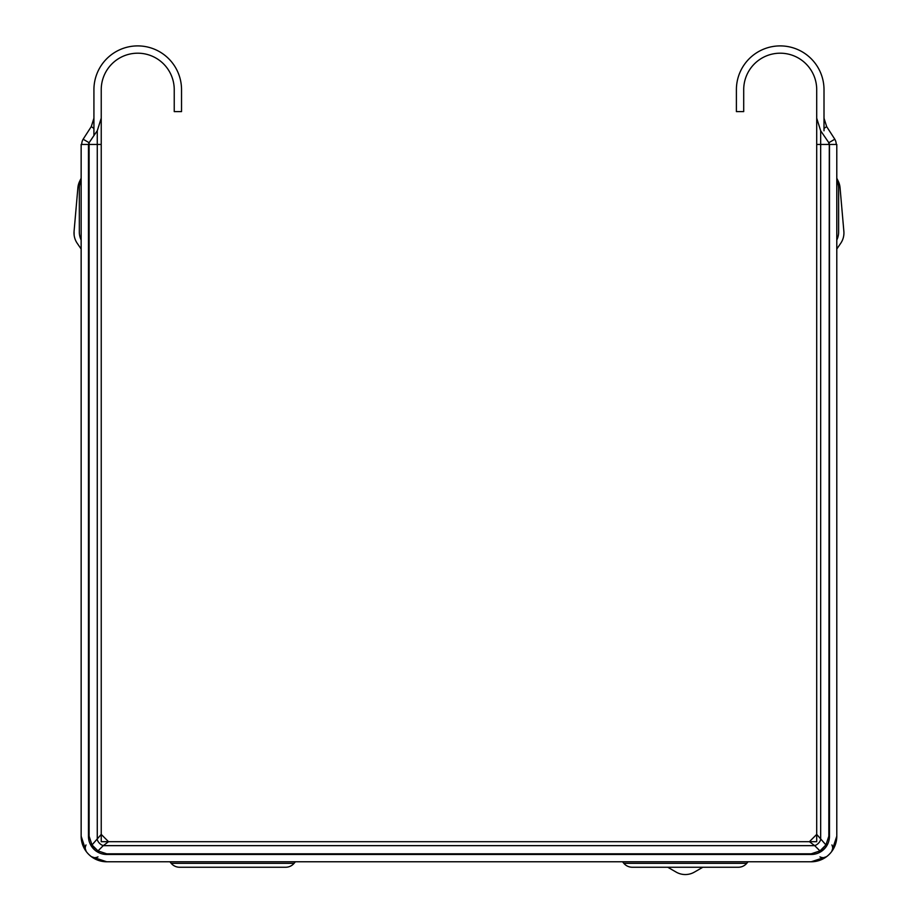 <?xml version="1.0" encoding="UTF-8"?>
<svg xmlns="http://www.w3.org/2000/svg" width="918" height="918" viewBox="0 0 918 918"><rect width="100%" height="100%" fill="white"/><g stroke="black" fill="none" stroke-linecap="round" stroke-linejoin="round"><path stroke-width="1.38" d="M824.008 130.781L824.008 89.7A43.8 43.8 0 0 0 780.208 45.9A43.8 43.8 0 0 0 736.397 89.7L736.397 111.606L743.706 111.606L743.706 89.7A36.502 36.502 0 0 1 780.208 53.198A36.502 36.502 0 0 1 816.71 89.7L816.71 841.691L101.232 841.691L101.232 118.181L97.262 130.769L93.923 135.566L93.923 130.781M97.985 856.896A10.947 7.103 126.7 0 1 91.444 856.712L106.706 861.772A25.555 25.555 0 0 1 81.151 836.218L81.151 144.459L97.262 144.459L97.262 839.672A7.298 5.187 -135 0 0 103.252 845.65L108.531 841.691L101.232 834.393L92.007 844.939L89.115 836.218L89.115 142.715L93.923 135.566L93.923 89.7A43.8 43.8 0 0 1 137.734 45.9A43.8 43.8 0 0 1 181.534 89.7L181.534 111.606L174.236 111.606L174.236 89.7A36.502 36.502 0 0 0 137.734 53.198A36.502 36.502 0 0 0 101.232 89.7L101.232 118.181M81.151 249.03L77.192 243.247A18.257 18.257 0 0 1 74.071 231.347L77.892 187.708A18.257 18.257 0 0 1 79.602 181.443L81.151 178.195M81.151 240.057L80.864 239.403A18.257 18.257 0 0 1 79.327 232.07L79.327 188.27A18.257 18.257 0 0 1 80.864 180.926L81.151 180.284M836.791 249.03L840.75 243.247A18.257 18.257 0 0 0 843.86 231.347L840.05 187.708A18.257 18.257 0 0 0 838.341 181.443L836.791 178.195M836.791 240.057L837.078 239.403A18.257 18.257 0 0 0 838.616 232.07L838.616 188.27A18.257 18.257 0 0 0 837.078 180.926L836.791 180.284M93.923 122.966L93.923 118.181L91.284 126.592L93.923 128.44M816.71 118.181L820.669 130.769L828.828 142.715A3.465 3.465 0 0 1 829.298 144.459L836.791 144.459L836.791 836.218A25.555 25.555 0 0 1 811.237 861.772L826.498 856.712A10.947 7.103 -126.7 0 1 819.958 856.896M829.298 144.459L828.828 836.218L825.936 844.939L816.71 834.393L809.412 841.691L814.691 845.65A7.298 5.187 135 0 0 820.669 839.672L820.669 144.459L828.828 144.459L828.828 142.715L834.806 139.215A10.396 10.396 0 0 1 836.229 144.459M106.706 853.809L97.985 850.917L103.252 845.65L814.691 845.65L819.958 850.917L811.237 853.809L106.706 853.809L106.706 854.463L811.237 854.463A18.257 18.257 0 0 0 829.482 836.218L829.482 144.459M822.138 850.86A3.649 2.364 -126.7 0 1 819.958 850.917L825.936 844.939A3.649 2.364 36.7 0 1 825.879 847.119L821.415 851.365M92.064 847.119A3.649 2.364 -36.7 0 1 92.007 844.939L97.985 850.917A3.649 2.364 126.7 0 1 95.805 850.86L91.559 846.396M824.008 118.181L826.648 126.592L834.806 139.215M826.648 126.592L824.008 128.44M81.713 144.459A10.396 10.396 0 0 1 83.136 139.215L89.115 142.715A3.465 3.465 0 0 0 88.633 144.459M83.136 139.215L91.284 126.592M106.706 861.772L811.237 861.772M88.449 144.459L88.449 836.218A18.257 18.257 0 0 0 106.706 854.463M86.017 844.939A10.947 7.103 -36.7 0 0 86.212 851.479L81.151 836.218M836.791 836.218L831.731 851.479A10.947 7.103 36.7 0 0 831.915 844.939M295.401 861.772L294.081 863.333A10.947 10.947 0 0 1 285.693 867.246L179.584 867.246A10.947 10.947 0 0 1 171.196 863.333L169.887 861.772M207.089 867.246L179.584 867.246A10.947 10.947 0 0 1 171.196 863.333L294.081 863.333A10.947 10.947 0 0 1 285.693 867.246A10.947 10.947 0 0 0 294.081 863.333A10.947 10.947 0 0 1 285.693 867.246A10.947 10.947 0 0 0 294.081 863.333A10.947 10.947 0 0 1 285.693 867.246A10.947 10.947 0 0 0 294.081 863.333A10.947 10.947 0 0 1 285.693 867.246A10.947 10.947 0 0 0 294.081 863.333A10.947 10.947 0 0 1 285.693 867.246L258.199 867.246M748.055 861.772L746.736 863.333A10.947 10.947 0 0 1 738.347 867.246L632.238 867.246A10.947 10.947 0 0 1 623.85 863.333L622.542 861.772M659.744 867.246L632.238 867.246A10.947 10.947 0 0 1 623.85 863.333A10.947 10.947 0 0 0 632.238 867.246A10.947 10.947 0 0 1 623.85 863.333A10.947 10.947 0 0 0 632.238 867.246L659.744 867.246M623.85 863.333L746.736 863.333A10.947 10.947 0 0 1 738.347 867.246A10.947 10.947 0 0 0 746.736 863.333A10.947 10.947 0 0 1 738.347 867.246A10.947 10.947 0 0 0 746.736 863.333A10.947 10.947 0 0 1 738.347 867.246A10.947 10.947 0 0 0 746.736 863.333A10.947 10.947 0 0 1 738.347 867.246A10.947 10.947 0 0 0 746.736 863.333A10.947 10.947 0 0 1 738.347 867.246M285.693 867.246L179.584 867.246A10.947 10.947 0 0 1 171.196 863.333A10.947 10.947 0 0 0 179.584 867.246A10.947 10.947 0 0 1 171.196 863.333M676.164 872.1L667.753 867.246L676.164 872.1A18.257 18.257 0 0 0 694.421 872.1L702.832 867.246M843.929 232.426L843.86 231.347M840.05 187.708L839.362 184.105M74.128 235.019L74.071 231.347M77.892 187.708L78.581 184.105M816.71 144.459L820.669 144.459L820.669 130.769M101.232 144.459L97.262 144.459L97.262 130.769M828.828 836.218L829.482 836.218M811.237 854.463L811.237 853.809M88.449 836.218L89.115 836.218M825.879 847.119L826.384 846.396M95.805 850.86L96.516 851.365"/></g></svg>
